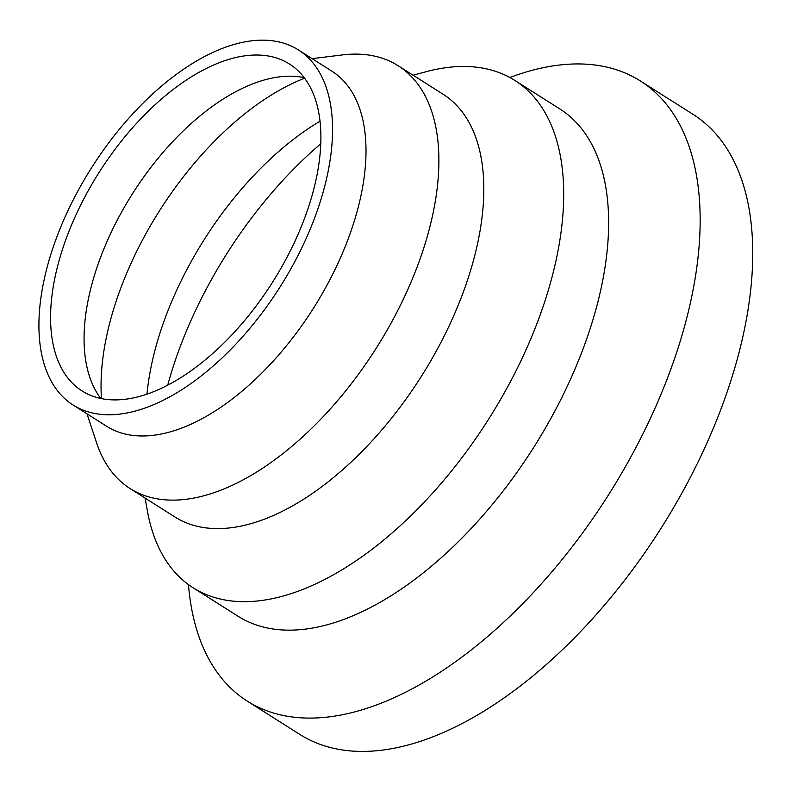 <?xml version="1.0" encoding="UTF-8"?>
<svg xmlns="http://www.w3.org/2000/svg" width="791" height="791" viewBox="0 0 791 791"><rect width="100%" height="100%" fill="white"/><g stroke="black" fill="none" stroke-linecap="round" stroke-linejoin="round"><path stroke-width="1.19" d="M188.466 584.598A367.123 194.715 -57.6 0 0 247.306 701.152L299.888 734.473A367.123 194.715 -57.6 0 0 721.352 408.047A367.123 194.715 -57.6 0 0 692.956 114.299L640.384 80.979A367.123 194.715 -57.6 0 0 509.869 77.508M247.306 701.152A367.123 194.715 -57.6 0 0 668.771 374.726A367.123 194.715 -57.6 0 0 640.384 80.979M320.741 143.804A283.682 150.458 -57.6 0 0 167.692 385.276M319.999 121.231A233.622 123.91 -57.6 0 0 146.968 394.225M304.584 78.22A233.622 123.91 -57.6 0 0 101.495 398.654M304.159 77.647A193.577 102.662 -57.6 0 0 279.579 76.836A193.577 102.662 -57.6 0 0 132.493 193.716A193.577 102.662 -57.6 0 0 89.571 376.635A193.577 102.662 -57.6 0 0 100.793 398.506M304.347 218.86A193.577 102.662 -57.6 0 0 289.377 63.972A193.577 102.662 -57.6 0 0 99.033 172.517A193.577 102.662 -57.6 0 0 82.116 390.972A193.577 102.662 -57.6 0 0 304.347 218.86M314.571 218.118A210.258 111.521 -57.6 0 0 298.306 49.882A210.258 111.521 -57.6 0 0 91.558 167.771A210.258 111.521 -57.6 0 0 73.187 405.071A210.258 111.521 -57.6 0 0 314.571 218.118M73.187 405.071L106.647 426.28A210.258 111.521 -57.6 0 0 348.03 239.327A210.258 111.521 -57.6 0 0 331.765 71.091L298.306 49.882M87.02 413.841L96.502 442.614A250.312 132.759 -57.6 0 0 130.129 488.581A250.312 132.759 -57.6 0 0 417.49 266.013A250.312 132.759 -57.6 0 0 398.13 65.732A250.312 132.759 -57.6 0 0 342.206 54.945L312.138 58.653M130.129 488.581L175.058 517.057A250.312 132.759 -57.6 0 0 462.419 294.489A250.312 132.759 -57.6 0 0 443.059 94.208L398.13 65.732M145.069 498.053L147.482 511.382A300.372 159.307 -57.6 0 0 193.192 587.822A300.372 159.307 -57.6 0 0 538.018 320.741A300.372 159.307 -57.6 0 0 514.793 80.405A300.372 159.307 -57.6 0 0 426.161 71.704L413.08 75.204M193.192 587.822L238.121 616.298A300.372 159.307 -57.6 0 0 582.947 349.217A300.372 159.307 -57.6 0 0 559.721 108.881L514.793 80.405"/></g></svg>

